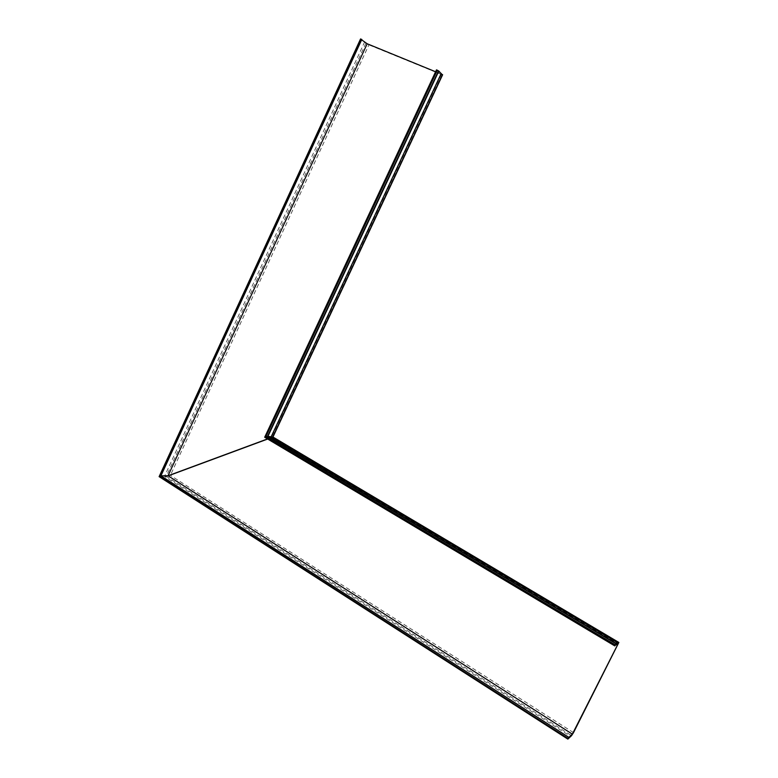 <?xml version="1.0" encoding="UTF-8"?>
<svg xmlns="http://www.w3.org/2000/svg" width="778" height="778" viewBox="0 0 778 778"><rect width="100%" height="100%" fill="white"/><g stroke="black" fill="none" stroke-linecap="round" stroke-linejoin="round"><path stroke-width="0.58" stroke-dasharray="3.89 2.92" d="M573.503 732.633L170.382 475.358L271.084 438.092L170.382 475.358L166.278 476.369L159.12 476.681L360.525 39.026L159.237 476.69L166.278 476.369L170.382 475.358L368.908 44.861L364.551 42.1L164.489 476.379L570.605 736.435M442.283 74.834L368.908 44.861M364.551 42.1L360.622 39.124M435.602 71.77L441.282 74.095L271.084 437.606L264.695 437.255M264.821 437.129L271.084 437.606L267.506 438.938L271.084 437.606L618.053 643.912M436.546 69.913L441.282 74.095M272.952 437.032L271.084 438.092L272.952 437.11M159.218 476.69L567.921 739.061M441.311 74.513L271.084 438.092L618.131 644.515M365.893 43.198L166.278 476.369L571.538 735.667"/><path stroke-width="1.17" d="M442.283 74.834L438.821 71.061L436.497 69.855L264.821 437.129M441.243 73.472L271.114 436.876L267.914 436.361L264.685 437.255L267.914 436.361L272.952 437.041L442.624 74.746M360.525 39.026L367.177 43.763L435.602 71.77M572.355 734.14L568.144 737.991L567.921 739.061L571.538 735.667L573.503 732.633L618.85 642.443L616.264 643.571L614.999 645.429L618.053 643.912L572.355 734.14L168.038 475.766L267.506 438.938L168.038 475.766L160.92 475.815L159.111 476.671L160.92 475.815L168.038 475.766L367.177 43.763M264.695 437.255L614.815 645.925L264.695 437.255M272.952 437.11L271.114 436.876L617.936 642.978M567.852 739.1L159.218 476.69M437.304 70.156L265.833 436.789L615.301 644.913M361.819 39.396L160.92 475.815L568.64 737.223M360.535 39.007L159.13 476.632L567.852 739.042M360.788 38.9L159.49 476.262L567.979 738.4M442.429 74.523L272.699 436.954L618.734 642.472M438.821 71.061L267.914 436.361L616.264 643.571M438.529 70.856L267.506 436.409L616.069 643.795M436.497 69.855L264.714 437.207M618.85 642.443L272.913 437.003"/></g></svg>
